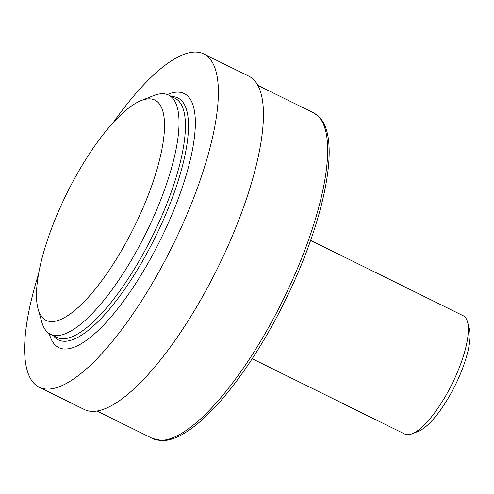 <?xml version="1.0" encoding="UTF-8"?>
<svg xmlns="http://www.w3.org/2000/svg" width="494" height="494" viewBox="0 0 494 494"><rect width="100%" height="100%" fill="white"/><g stroke="black" fill="none" stroke-linecap="round" stroke-linejoin="round"><path stroke-width="0.74" d="M310.627 240.393L463.193 315.734A65.986 20.223 116.3 0 1 464.558 316.648A65.986 20.223 116.3 0 1 467.472 321.761A65.986 20.223 116.3 0 1 452.109 383.85A65.986 20.223 116.3 0 1 412.15 433.794A65.986 20.223 116.3 0 1 404.759 434.059L252.193 358.724M113.459 122.308A185.861 56.958 116.3 0 1 203.787 53.945A185.861 56.958 116.3 0 1 207.634 56.52A185.861 56.958 116.3 0 1 169.201 252.508A185.861 56.958 116.3 0 1 39.205 387.234A185.861 56.958 116.3 0 1 35.352 384.665A185.861 56.958 116.3 0 1 38.575 273.954M203.787 53.945L248.853 76.193A185.861 56.958 116.3 0 1 252.7 78.768A185.861 56.958 116.3 0 1 214.266 274.763A185.861 56.958 116.3 0 1 84.27 409.489L39.205 387.234M167.355 94.552A141.667 43.41 116.3 0 1 187.152 95.533A141.667 43.41 116.3 0 1 155.24 249.989A141.667 43.41 116.3 0 1 55.834 345.646A141.667 43.41 116.3 0 1 49.301 333.623M141.117 100.591L153.622 95.614A133.386 40.879 116.3 0 1 168.565 95.07A133.386 40.879 116.3 0 1 171.325 96.923A133.386 40.879 116.3 0 1 143.748 237.577A133.386 40.879 116.3 0 1 50.45 334.271A133.386 40.879 116.3 0 1 47.69 332.419A133.386 40.879 116.3 0 1 41.792 322.076L38.143 309.121A122.827 37.643 116.3 0 1 66.746 193.555A122.827 37.643 116.3 0 1 141.117 100.591A122.827 37.643 116.3 0 1 157.419 101.789A122.827 37.643 116.3 0 1 129.749 235.706A122.827 37.643 116.3 0 1 43.571 318.649A122.827 37.643 116.3 0 1 38.143 309.121M467.472 321.761L469.3 328.238A60.706 18.605 116.3 0 1 455.165 385.357A60.706 18.605 116.3 0 1 418.406 431.305L412.15 433.794M257.806 85.326L313.406 112.786A181.631 55.661 116.3 0 1 317.167 115.3A181.631 55.661 116.3 0 1 279.61 306.836A181.631 55.661 116.3 0 1 152.566 438.505L96.966 411.051M171.659 96.602A134.918 41.348 116.3 0 1 180.699 99.844A134.918 41.348 116.3 0 1 150.306 246.944A134.918 41.348 116.3 0 1 55.637 338.05A134.918 41.348 116.3 0 1 53.543 335.796M168.565 95.07L174.962 98.232A133.386 40.879 116.3 0 1 177.723 100.078A133.386 40.879 116.3 0 1 150.145 240.739A133.386 40.879 116.3 0 1 56.847 337.427L50.45 334.271M313.406 112.786L317.778 115.707C342.206 135.708 325.503 218.675 285.544 299.883C262.475 347.091 232.859 390.6 206.653 415.615C197.68 424.241 189.233 430.694 181.304 434.986C174.567 438.641 168.306 440.531 162.52 440.654L152.566 438.505"/></g></svg>
